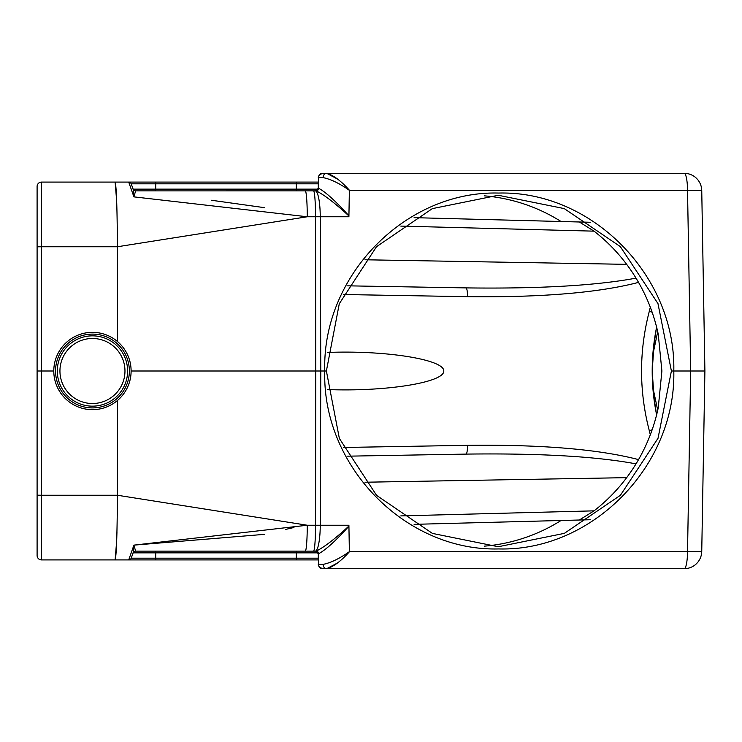 <?xml version="1.0" encoding="UTF-8"?>
<svg xmlns="http://www.w3.org/2000/svg" width="742" height="742" viewBox="0 0 742 742"><rect width="100%" height="100%" fill="white"/><g stroke="black" fill="none" stroke-linecap="round" stroke-linejoin="round"><path stroke-width="1.11" d="M116.67 200.943L115.112 182.087L41.496 182.087L318.281 182.087L318.281 183.821L318.281 182.087M296.308 182.087L296.308 183.821L155.718 183.821L155.718 190.87L135.6 190.87L133.922 196.871L135.6 190.88L305.25 190.87A26.36 2.013 90 0 1 307.262 216.766L133.922 196.871L133.124 189.145L131.186 183.821L133.124 189.145L296.308 189.136L296.308 183.821L318.281 183.821L318.281 188.236L318.55 176.16L320.405 173.925L322.538 173.294L684.18 173.294L388.725 173.294M133.922 196.871L128.718 182.105M211.21 200.219L264.337 207.649M318.281 559.913L318.281 558.179L318.281 559.913L41.496 559.913L115.112 559.913L116.67 541.066M116.689 540.76L116.958 532.125M671.399 371L657.968 303.571L620.321 246.613L564.245 208.595L498.281 195.267L432.326 208.632L376.5 246.715L339.289 303.738L326.387 371L339.354 438.429L376.593 495.387L432.41 533.405L498.281 546.733L564.328 533.368L620.414 495.285L658.033 438.262L671.399 371L673.801 371C676.036 466.05 591.958 551.445 498.698 548.941C405.364 551.38 321.963 466.106 324.773 371C321.907 275.95 405.41 190.555 498.698 193.059C592.005 190.62 675.981 275.894 673.801 371L690.681 371L687.528 190.564L701.746 190.564L704.9 371L701.746 551.436A17.576 17.576 0 0 1 684.18 568.706L322.538 568.706L320.405 568.075L318.55 565.84L318.281 553.764L318.281 558.179L296.308 558.179L296.308 559.913M293.943 527.488L285.735 529.389M264.375 534.351L133.922 545.129L307.262 525.234A26.36 2.013 90 0 1 305.25 551.13L135.6 551.13A2.634 2.634 20 0 0 133.124 552.855L131.186 558.179L133.124 552.855L133.922 545.129L135.6 551.12A2.634 2.634 0 0 0 133.124 552.864L131.186 558.179A2.634 2.634 0 0 1 128.709 559.913L133.922 545.129M37.1 495.174L41.496 495.248L41.496 559.913A4.396 4.396 0 0 1 37.1 555.526L37.1 371L41.496 371L41.496 495.248L117.412 495.248C117.18 534.602 116.42 556.157 115.112 559.913M131.121 371L315.749 371L315.536 216.766L307.262 216.766L117.459 246.752L41.496 246.752L41.496 371L53.795 371M305.25 551.13L313.523 551.13A26.36 2.013 90 0 0 315.536 525.234L320.256 525.234L320.776 371L315.749 371L315.536 525.234L307.262 525.234L117.412 495.248L117.477 400.476M117.477 341.524L117.412 246.752C117.18 207.398 116.42 185.843 115.112 182.087M337.489 179.045L326.666 173.294C333.325 175.14 340.893 180.779 349.371 190.193L348.907 216.766L320.256 216.766L320.776 371L326.387 371M315.229 551.13L316.073 551.13L315.229 551.13A26.36 5.027 90 0 0 320.256 525.234L348.907 525.234L349.371 551.436L701.746 551.436A17.576 17.576 0 0 1 684.18 568.706A17.576 3.358 90 0 0 687.528 551.436L690.681 371L704.9 371L690.681 371M322.668 568.706L319.292 567.111L318.281 564.384L323.076 564.384A4.396 3.58 -90 0 0 326.666 568.706A4.396 3.58 -90 0 1 323.076 564.384C330.682 562.881 339.446 558.643 349.371 551.668L349.371 551.807C340.903 561.212 333.334 566.851 326.666 568.706L337.285 563.113M360.371 173.294L326.666 173.294A4.396 3.58 -90 0 0 323.076 177.616L318.281 177.616L319.292 174.889L322.668 173.294M661.493 173.294L642.229 173.294M701.746 190.564A17.576 17.576 0 0 0 684.18 173.294A17.576 17.576 0 0 1 701.746 190.564M684.18 173.294A17.576 3.358 -90 0 1 687.528 190.564L349.371 190.332C339.456 183.357 330.691 179.119 323.076 177.616M135.6 551.13L155.718 551.13L155.718 552.864L133.124 552.864L131.186 558.179L296.308 558.179L296.308 552.864L155.718 552.864L155.718 559.913M128.709 182.087A2.634 2.634 0 0 1 131.186 183.821L155.718 183.821L155.718 182.087M37.1 371L37.1 186.474A4.396 4.396 0 0 1 41.496 182.087A4.396 4.396 0 0 0 37.1 186.474A4.396 4.396 0 0 1 41.496 182.087L41.496 246.752L37.1 246.826M37.1 492.382L37.1 538.497M590.261 222.266L414.101 217.656L579.335 221.988L593.98 231.114A175.733 172.506 -90 0 1 658.247 334.206L661.901 371L658.247 407.794A175.733 172.506 -90 0 1 593.98 510.886L579.335 520.012L414.101 524.344L590.261 519.734M343.314 447.482L467.488 445.321C541.651 444.467 598.673 449.235 638.537 459.613M638.537 282.387C598.673 292.765 541.651 297.533 467.488 296.679L343.314 294.518M332.509 352.283L327.287 352.422L332.509 352.283C389.29 350.678 444.393 359.944 443.79 371C444.393 382.056 389.29 391.322 332.509 389.717L327.287 389.578L332.509 389.717M656.605 327.12C650.734 356.373 650.734 385.627 656.605 414.88L653.285 393.056L652.181 371L653.285 348.944L656.605 327.12L653.294 348.879M657.718 331.776L653.572 351.263L652.181 371L653.572 390.737L657.718 410.224M636.024 278.139C596.039 285.605 539.351 288.851 465.967 287.896L347.701 285.828M347.701 456.172L465.967 454.104C539.351 453.149 596.039 456.395 636.024 463.861M467.488 445.321A8.783 1.679 -91 0 1 465.967 454.104M465.967 287.896A8.783 1.679 -89 0 1 467.488 296.679M318.281 188.236L318.652 188.282C325.775 192.122 335.866 201.295 348.925 215.801M348.925 526.199C335.866 540.705 325.775 549.878 318.652 553.717L318.281 553.764M318.281 188.282L315.647 190.87L296.308 190.87L316.073 190.87A2.634 2.569 90 0 0 318.652 188.282M318.652 553.717A2.634 2.569 90 0 0 316.073 551.13L296.308 551.13L296.308 552.864L318.123 552.864M316.073 551.13C323.614 547.624 334.559 539.258 348.925 526.041M133.124 189.136A2.634 2.634 0 0 0 135.6 190.87L135.6 190.88A2.634 2.634 160 0 1 133.124 189.145M305.25 190.87L316.073 190.87C323.614 194.376 334.559 202.742 348.925 215.959M318.281 553.717L315.647 551.13M316.175 551.185L315.702 551.13M315.702 190.87L316.185 190.815M484.35 546.158A175.733 172.506 90 0 0 561.054 520.494M561.054 221.506A175.733 172.506 90 0 0 484.387 195.842M92.453 409.658A38.658 38.658 0 0 1 58.97 351.671A38.658 38.658 0 0 1 125.936 351.671A38.658 38.658 0 0 1 92.453 409.658M92.453 407.905A36.905 36.905 0 0 0 124.415 352.552A36.905 36.905 0 0 0 60.501 352.552A36.905 36.905 0 0 0 92.453 407.905M127.605 371A35.143 35.143 0 0 1 74.886 401.441A35.143 35.143 0 0 1 74.886 340.559A35.143 35.143 0 0 1 127.605 371A35.143 35.143 0 0 1 74.886 401.441A35.143 35.143 0 0 1 74.886 340.559A35.143 35.143 0 0 1 127.605 371M315.229 190.87A26.36 5.027 -90 0 1 320.256 216.766L315.536 216.766A26.36 2.013 90 0 0 313.523 190.87M296.308 190.87L296.308 189.136L318.114 189.136M650.317 434.766L649.278 430.62C638.983 390.876 638.983 351.124 649.278 311.38L650.317 307.234M652.125 312.187A13.18 0.659 14.8 0 0 649.278 311.38M594.036 231.152L400.791 226.097M364.953 259.774L626.665 264.347M652.125 429.813A13.18 0.659 -14.8 0 1 649.278 430.62M626.665 477.653L364.943 482.226M400.791 515.903L594.036 510.848M124.971 371A32.509 32.509 0 0 1 76.203 399.159A32.509 32.509 0 0 1 76.203 342.841A32.509 32.509 0 0 1 124.971 371"/></g></svg>
